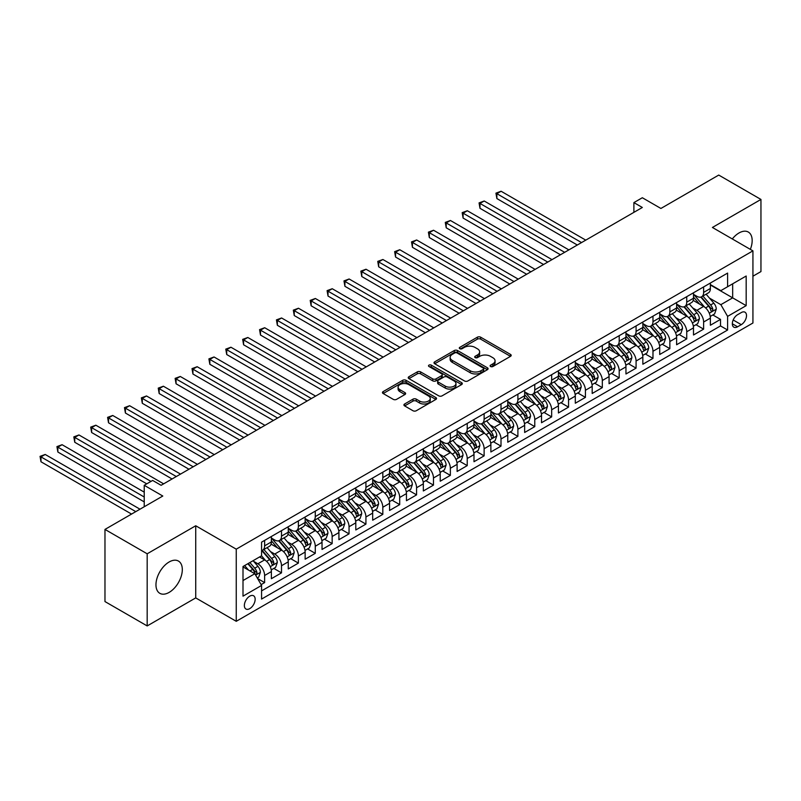<?xml version="1.0" encoding="UTF-8"?>
<svg xmlns="http://www.w3.org/2000/svg" width="801" height="801" viewBox="0 0 801 801"><rect width="100%" height="100%" fill="white"/><g stroke="black" fill="none" stroke-linecap="round" stroke-linejoin="round"><path stroke-width="1.2" d="M490.582 366.508A1.642 0.951 0 0 0 492.905 366.508L510.517 356.335A2.343 1.352 0 0 0 511.198 355.384A2.343 1.352 0 0 0 510.517 354.422L480.68 337.201A2.343 1.352 0 0 0 477.366 337.201L459.764 347.364A1.642 0.951 0 0 0 459.283 348.035A1.642 0.951 0 0 0 459.764 348.705A1.642 0.951 0 0 0 462.077 348.705L464.36 347.394A7.499 4.325 0 0 1 474.963 347.394L477.456 348.825A7.499 4.325 0 0 1 479.649 351.889A7.499 4.325 0 0 1 477.456 354.953L475.173 356.265A1.642 0.951 0 0 0 474.693 356.936A1.642 0.951 0 0 0 475.173 357.606A1.642 0.951 0 0 0 477.496 357.606L479.769 356.295A7.499 4.325 0 0 1 490.382 356.295L492.865 357.727A7.499 4.325 0 0 1 495.058 360.79A7.499 4.325 0 0 1 492.865 363.854L490.582 365.166A1.642 0.951 0 0 0 490.102 365.837A1.642 0.951 0 0 0 490.582 366.508L490.582 365.166M169.131 592.4A18.623 10.753 120 0 0 181.306 575.989A18.623 10.753 120 0 0 178.443 561.06A18.623 10.753 120 0 0 169.131 561.982A18.623 10.753 120 0 0 156.966 578.392A18.623 10.753 120 0 0 159.82 593.321A18.623 10.753 120 0 0 169.131 592.4M750.337 249.371A18.623 10.753 120 0 0 748.314 232.05A18.623 10.753 120 0 0 739.003 232.971A18.623 10.753 120 0 0 732.304 238.948M249.762 608.63A7.64 4.416 120 0 0 254.748 601.891A7.64 4.416 120 0 0 253.577 595.774A7.64 4.416 120 0 0 249.762 596.154A7.64 4.416 120 0 0 244.766 602.883A7.64 4.416 120 0 0 245.937 609.01A7.64 4.416 120 0 0 249.762 608.63M404.615 403.994A2.343 1.352 0 0 0 403.924 404.946A2.343 1.352 0 0 0 404.615 405.907L412.976 410.733A2.343 1.352 0 0 0 416.3 410.733L435.854 399.449A2.343 1.352 0 0 0 436.535 398.487A2.343 1.352 0 0 0 435.854 397.536L406.017 380.305A2.343 1.352 0 0 0 402.703 380.305L383.148 391.599A2.343 1.352 0 0 0 382.457 392.56A2.343 1.352 0 0 0 383.148 393.511L393.261 399.349A2.343 1.352 0 0 0 396.575 399.349L404.946 394.523A2.343 1.352 0 0 0 405.626 393.561A2.343 1.352 0 0 0 404.946 392.6L399.929 389.707A6.268 3.625 0 0 1 398.087 387.153A6.268 3.625 0 0 1 401.962 383.809A6.268 3.625 0 0 1 408.79 384.59L428.435 395.934A6.268 3.625 0 0 1 430.267 398.487A6.268 3.625 0 0 1 426.402 401.832A6.268 3.625 0 0 1 419.564 401.051L416.3 399.158A2.343 1.352 0 0 0 412.976 399.158L404.615 403.994L404.615 405.907M752.93 276.205L760.95 271.579L760.95 199.439L718.737 175.069L660.905 208.46L642.332 197.737L633.891 202.603L642.332 207.479L161.111 485.306L152.671 480.44L144.23 485.306L144.23 506.753M147.184 553.791L147.184 625.931L195.724 597.906L195.724 525.766L147.184 553.791L104.971 529.421L162.803 496.029L144.23 485.306M195.724 525.766L236.255 549.166L752.93 250.863L752.93 323.003L236.255 621.306L236.255 549.166M760.95 199.439L712.409 227.464L752.93 250.863M464.52 380.976A2.343 1.352 0 0 0 467.834 380.976L487.398 369.692A2.343 1.352 0 0 0 488.079 368.73A2.343 1.352 0 0 0 487.398 367.769L457.561 350.548A2.343 1.352 0 0 0 454.247 350.548L434.693 361.842A2.343 1.352 0 0 0 434.002 362.803A2.343 1.352 0 0 0 434.693 363.754L464.52 380.976M429.626 366.858A1.642 0.951 0 0 1 431.298 367.088L431.298 365.146L461.626 382.658A2.343 1.352 0 0 1 462.307 383.609A2.343 1.352 0 0 1 461.626 384.57L442.062 395.854A2.343 1.352 0 0 1 438.748 395.854L408.921 378.633L408.921 376.72A2.343 1.352 0 0 0 408.23 377.682A2.343 1.352 0 0 0 408.921 378.633M408.921 376.72L417.291 371.884A2.343 1.352 0 0 1 420.605 371.884L432.7 378.873A2.343 1.352 0 0 0 436.014 378.873L441.571 375.669A2.343 1.352 0 0 0 442.252 374.708A2.343 1.352 0 0 0 441.571 373.757L428.976 366.478A1.642 0.951 0 0 1 428.495 365.817A1.642 0.951 0 0 1 429.506 364.936A1.642 0.951 0 0 1 431.298 365.146M147.184 625.931L104.971 601.561L104.971 529.421M261.116 584.62L264.62 582.597L257.612 578.552M253.627 561.341L257.862 563.784A9.552 5.517 60 0 1 264.62 575.488L271.369 571.584L271.369 578.702L281.501 572.855L273.822 568.42M270.508 551.589L274.753 554.042A9.552 5.517 60 0 1 281.501 565.736L288.26 561.831L288.26 568.95L298.393 563.103L290.703 558.667M287.399 541.836L291.634 544.29A9.552 5.517 60 0 1 298.393 555.984L305.141 552.089L305.141 559.208L315.274 553.351L307.594 548.915M304.28 532.094L308.515 534.537A9.552 5.517 60 0 1 315.274 546.242L322.032 542.337L322.032 549.456L332.155 543.609L324.475 539.173M321.161 522.342L325.406 524.795A9.552 5.517 60 0 1 332.155 536.49L338.913 532.595L338.913 539.704L349.046 533.856L341.356 529.421M338.052 512.6L342.287 515.043A9.552 5.517 60 0 1 349.046 526.738L355.794 522.843L355.794 529.962L365.927 524.114L358.247 519.679M354.933 502.848L359.178 505.291A9.552 5.517 60 0 1 365.927 516.995L372.685 513.091L372.685 520.209L382.818 514.362L375.128 509.927M371.824 493.096L376.059 495.549A9.552 5.517 60 0 1 382.818 507.243L389.566 503.348L389.566 510.457L399.699 504.61L392.019 500.174M388.705 483.353L392.941 485.796A9.552 5.517 60 0 1 399.699 497.501L406.447 493.596L406.447 500.715L416.58 494.868L408.9 490.432M405.586 473.601L409.832 476.054A9.552 5.517 60 0 1 416.58 487.749L423.339 483.844L423.339 490.963L433.471 485.116L425.782 480.68M422.477 463.859L426.713 466.302A9.552 5.517 60 0 1 433.471 477.997L440.22 474.102L440.22 481.221L450.352 475.363L442.673 470.928M439.359 454.107L443.594 456.55A9.552 5.517 60 0 1 450.352 468.255L457.111 464.35L457.111 471.469L467.233 465.621L459.554 461.186M456.24 444.355L460.485 446.808A9.552 5.517 60 0 1 467.233 458.502L473.992 454.608L473.992 461.716L484.124 455.869L476.435 451.434M473.131 434.613L477.366 437.056A9.552 5.517 60 0 1 484.124 448.75L490.873 444.855L490.873 451.974L501.005 446.127L493.326 441.691M490.012 424.86L494.257 427.303A9.552 5.517 60 0 1 501.005 439.008L507.764 435.103L507.764 442.222L517.897 436.375L510.207 431.939M506.903 415.108L511.138 417.561A9.552 5.517 60 0 1 517.897 429.256L524.645 425.361L524.645 432.48L534.778 426.623L527.098 422.187M523.784 405.366L528.019 407.809A9.552 5.517 60 0 1 534.778 419.514L541.526 415.609L541.526 422.728L551.659 416.88L543.979 412.445M540.665 395.614L544.91 398.067A9.552 5.517 60 0 1 551.659 409.762L558.417 405.867L558.417 412.976L568.55 407.128L560.86 402.693M557.556 385.872L561.791 388.315A9.552 5.517 60 0 1 568.55 400.009L575.298 396.115L575.298 403.233L585.431 397.376L577.751 392.941M574.437 376.12L578.682 378.563A9.552 5.517 60 0 1 585.431 390.267L592.189 386.362L592.189 393.481L602.312 387.634L594.632 383.198M591.318 366.367L595.564 368.82A9.552 5.517 60 0 1 602.312 380.515L609.07 376.62L609.07 383.729L619.203 377.882L611.523 373.446M608.209 356.625L612.445 359.068A9.552 5.517 60 0 1 619.203 370.763L625.951 366.868L625.951 373.987L636.084 368.14L628.405 363.704M625.09 346.873L629.336 349.316A9.552 5.517 60 0 1 636.084 361.021L642.843 357.116L642.843 364.235L652.975 358.387L645.286 353.952M641.981 337.121L646.217 339.574A9.552 5.517 60 0 1 652.975 351.269L659.724 347.374L659.724 354.493L669.856 348.635L662.177 344.2M658.863 327.379L663.098 329.822A9.552 5.517 60 0 1 669.856 341.526L676.615 337.621L676.615 344.74L686.737 338.893L679.058 334.458M675.744 317.627L679.989 320.08A9.552 5.517 60 0 1 686.737 331.774L693.496 327.879L693.496 334.988L703.628 329.141L703.628 322.022A9.552 5.517 -120 0 0 696.87 310.327L692.635 307.884M695.939 324.705L703.628 329.141M271.369 571.584A9.552 5.517 -120 0 0 264.62 559.889L259.554 556.965M288.26 561.831A9.552 5.517 -120 0 0 281.501 550.137L271.058 544.109M305.141 552.089A9.552 5.517 -120 0 0 298.393 540.385L287.949 534.357M322.032 542.337A9.552 5.517 -120 0 0 315.274 530.642L304.831 524.615M338.913 532.595A9.552 5.517 -120 0 0 332.155 520.89L321.712 514.863M355.794 522.843A9.552 5.517 -120 0 0 349.046 511.148L338.603 505.121M372.685 513.091A9.552 5.517 -120 0 0 365.927 501.396L355.484 495.368M389.566 503.348A9.552 5.517 -120 0 0 382.818 491.644L372.375 485.616M406.447 493.596A9.552 5.517 -120 0 0 399.699 481.902L389.256 475.874M423.339 483.844A9.552 5.517 -120 0 0 416.58 472.149L406.137 466.122M440.22 474.102A9.552 5.517 -120 0 0 433.471 462.407L423.028 456.37M457.111 464.35A9.552 5.517 -120 0 0 450.352 452.655L439.909 446.628M473.992 454.608A9.552 5.517 -120 0 0 467.233 442.903L456.8 436.875M490.873 444.855A9.552 5.517 -120 0 0 484.124 433.161L473.681 427.133M507.764 435.103A9.552 5.517 -120 0 0 501.005 423.409L490.562 417.381M524.645 425.361A9.552 5.517 -120 0 0 517.897 413.656L507.454 407.629M541.526 415.609A9.552 5.517 -120 0 0 534.778 403.914L524.335 397.887M558.417 405.867A9.552 5.517 -120 0 0 551.659 394.162L541.216 388.135M575.298 396.115A9.552 5.517 -120 0 0 568.55 384.42L558.107 378.382M592.189 386.362A9.552 5.517 -120 0 0 585.431 374.668L574.988 368.64M609.07 376.62A9.552 5.517 -120 0 0 602.312 364.916L591.879 358.888M625.951 366.868A9.552 5.517 -120 0 0 619.203 355.173L608.76 349.146M642.843 357.116A9.552 5.517 -120 0 0 636.084 345.421L625.641 339.394M659.724 347.374A9.552 5.517 -120 0 0 652.975 335.669L642.532 329.642M676.615 337.621A9.552 5.517 -120 0 0 669.856 325.927L659.413 319.899M693.496 327.879A9.552 5.517 -120 0 0 686.737 316.175L676.294 310.147M741.275 312.57L737.561 314.713A7.399 4.275 120 0 0 732.725 321.241A7.399 4.275 120 0 0 733.866 327.168A7.399 4.275 120 0 0 737.561 326.798L741.275 324.655A7.399 4.275 120 0 0 746.111 318.137A7.399 4.275 120 0 0 744.98 312.2A7.399 4.275 120 0 0 741.275 312.57M243.003 580.555L254.828 573.726L261.577 585.431L261.577 599.078L727.598 330.022L727.598 316.375L720.85 304.67L709.516 298.132M261.577 585.431L243.003 596.154L243.003 566.517L261.577 555.794L261.577 542.147L727.598 273.091L727.598 286.738L746.172 276.015L746.172 305.652L727.598 316.375M271.369 538.052L274.753 540.004A9.552 5.517 60 0 0 279.529 540.475L286.277 536.57A9.552 5.517 -120 0 0 288.26 532.204L288.26 526.738M288.26 528.3L291.634 530.252A9.552 5.517 60 0 0 296.41 530.723L303.168 526.828A9.552 5.517 -120 0 0 305.141 522.452L305.141 516.995M305.141 518.557L308.515 520.5A9.552 5.517 60 0 0 313.291 520.98L320.05 517.076A9.552 5.517 -120 0 0 322.032 512.7L322.032 507.243M322.032 508.805L325.406 510.758A9.552 5.517 60 0 0 330.182 511.228L336.931 507.323A9.552 5.517 -120 0 0 338.913 502.958L338.913 497.501M338.913 499.053L342.287 501.005A9.552 5.517 60 0 0 347.063 501.476L353.822 497.581A9.552 5.517 -120 0 0 355.794 493.206L355.794 487.749M355.794 489.311L359.178 491.253A9.552 5.517 60 0 0 363.954 491.734L370.703 487.829A9.552 5.517 -120 0 0 372.685 483.464L372.685 477.997M372.685 479.559L376.059 481.511A9.552 5.517 60 0 0 380.835 481.982L387.584 478.087A9.552 5.517 -120 0 0 389.566 473.711L389.566 468.255M389.566 469.807L392.941 471.759A9.552 5.517 60 0 0 397.717 472.23L404.475 468.335A9.552 5.517 -120 0 0 406.447 463.959L406.447 458.502M406.447 460.064L409.832 462.017A9.552 5.517 60 0 0 414.608 462.487L421.356 458.583A9.552 5.517 -120 0 0 423.339 454.217L423.339 448.75M423.339 450.312L426.713 452.265A9.552 5.517 60 0 0 431.489 452.735L438.247 448.84A9.552 5.517 -120 0 0 440.22 444.465L440.22 439.008M440.22 440.57L443.594 442.512A9.552 5.517 60 0 0 448.37 442.993L455.128 439.088A9.552 5.517 -120 0 0 457.111 434.713L457.111 429.256M457.111 430.818L460.485 432.77A9.552 5.517 60 0 0 465.261 433.241L472.009 429.336A9.552 5.517 -120 0 0 473.992 424.971L473.992 419.514M473.992 421.066L477.366 423.018A9.552 5.517 60 0 0 482.142 423.489L488.9 419.594A9.552 5.517 -120 0 0 490.873 415.218L490.873 409.762M490.873 411.324L494.257 413.266A9.552 5.517 60 0 0 499.033 413.747L505.781 409.842A9.552 5.517 -120 0 0 507.764 405.476L507.764 400.009M507.764 401.571L511.138 403.524A9.552 5.517 60 0 0 515.914 403.994L522.673 400.1A9.552 5.517 -120 0 0 524.645 395.724L524.645 390.267M524.645 391.819L528.019 393.772A9.552 5.517 60 0 0 532.795 394.242L539.554 390.347A9.552 5.517 -120 0 0 541.526 385.972L541.526 380.515M541.526 382.077L544.91 384.029A9.552 5.517 60 0 0 549.686 384.5L556.435 380.595A9.552 5.517 -120 0 0 558.417 376.23L558.417 370.763M558.417 372.325L561.791 374.277A9.552 5.517 60 0 0 566.567 374.748L573.326 370.853A9.552 5.517 -120 0 0 575.298 366.478L575.298 361.021M575.298 362.583L578.682 364.525A9.552 5.517 60 0 0 583.458 365.006L590.207 361.101A9.552 5.517 -120 0 0 592.189 356.725L592.189 351.269M592.189 352.83L595.564 354.783A9.552 5.517 60 0 0 600.339 355.254L607.088 351.349A9.552 5.517 -120 0 0 609.07 346.983L609.07 341.526M609.07 343.078L612.445 345.031A9.552 5.517 60 0 0 617.221 345.501L623.979 341.606A9.552 5.517 -120 0 0 625.951 337.231L625.951 331.774M625.951 333.336L629.336 335.279A9.552 5.517 60 0 0 634.112 335.759L640.86 331.854A9.552 5.517 -120 0 0 642.843 327.489L642.843 322.022M642.843 323.584L646.217 325.536A9.552 5.517 60 0 0 650.993 326.007L657.751 322.112A9.552 5.517 -120 0 0 659.724 317.737L659.724 312.28M659.724 313.832L663.098 315.784A9.552 5.517 60 0 0 667.874 316.255L674.632 312.36A9.552 5.517 -120 0 0 676.615 307.985L676.615 302.528M676.615 304.09L679.989 306.042A9.552 5.517 60 0 0 684.765 306.513L691.513 302.608A9.552 5.517 -120 0 0 693.496 298.242L693.496 292.776M261.577 590.888L720.51 325.927L720.51 319.389L710.377 325.246L710.377 318.127A9.552 5.517 -120 0 0 703.628 306.433L693.185 300.395M693.496 294.337L696.87 296.29A9.552 5.517 -120 0 0 701.646 296.76A9.552 5.517 -120 0 0 703.628 292.395L703.628 286.928M701.646 296.76L708.404 292.866A9.552 5.517 -120 0 0 710.377 288.49L710.377 283.033M264.62 540.385L264.62 545.851A9.552 5.517 60 0 1 262.638 550.217A9.552 5.517 60 0 1 261.577 550.607M262.638 550.217L269.396 546.322A9.552 5.517 -120 0 0 271.369 541.947L271.369 536.49M281.501 530.642L281.501 536.099A9.552 5.517 60 0 1 279.529 540.475M298.393 520.89L298.393 526.347A9.552 5.517 60 0 1 296.41 530.723M315.274 511.148L315.274 516.605A9.552 5.517 60 0 1 313.291 520.98M332.155 501.396L332.155 506.853A9.552 5.517 60 0 1 330.182 511.228M349.046 491.644L349.046 497.111A9.552 5.517 60 0 1 347.063 501.476M365.927 481.902L365.927 487.358A9.552 5.517 60 0 1 363.954 491.734M382.818 472.149L382.818 477.606A9.552 5.517 60 0 1 380.835 481.982M399.699 462.397L399.699 467.864A9.552 5.517 60 0 1 397.717 472.23M416.58 452.655L416.58 458.112A9.552 5.517 60 0 1 414.608 462.487M433.471 442.903L433.471 448.36A9.552 5.517 60 0 1 431.489 452.735M450.352 433.161L450.352 438.618A9.552 5.517 60 0 1 448.37 442.993M467.233 423.409L467.233 428.865A9.552 5.517 60 0 1 465.261 433.241M484.124 413.656L484.124 419.123A9.552 5.517 60 0 1 482.142 423.489M501.005 403.914L501.005 409.371A9.552 5.517 60 0 1 499.033 413.747M517.897 394.162L517.897 399.619A9.552 5.517 60 0 1 515.914 403.994M534.778 384.41L534.778 389.877A9.552 5.517 60 0 1 532.795 394.242M551.659 374.668L551.659 380.125A9.552 5.517 60 0 1 549.686 384.5M568.55 364.916L568.55 370.372A9.552 5.517 60 0 1 566.567 374.748M585.431 355.173L585.431 360.63A9.552 5.517 60 0 1 583.458 365.006M602.312 345.421L602.312 350.878A9.552 5.517 60 0 1 600.339 355.254M619.203 335.669L619.203 341.136A9.552 5.517 60 0 1 617.221 345.501M636.084 325.927L636.084 331.384A9.552 5.517 60 0 1 634.112 335.759M652.975 316.175L652.975 321.632A9.552 5.517 60 0 1 650.993 326.007M669.856 306.433L669.856 311.889A9.552 5.517 60 0 1 667.874 316.255M686.737 296.68L686.737 302.137A9.552 5.517 60 0 1 684.765 306.513M686.737 331.774L686.737 338.893M669.856 341.526L669.856 348.635M652.975 351.269L652.975 358.387M636.084 361.021L636.084 368.14M619.203 370.763L619.203 377.882M602.312 380.515L602.312 387.634M585.431 390.267L585.431 397.376M568.55 400.009L568.55 407.128M551.659 409.762L551.659 416.88M534.778 419.514L534.778 426.623M517.897 429.256L517.897 436.375M501.005 439.008L501.005 446.127M484.124 448.75L484.124 455.869M467.233 458.502L467.233 465.621M450.352 468.255L450.352 475.363M433.471 477.997L433.471 485.116M416.58 487.749L416.58 494.868M399.699 497.501L399.699 504.61M382.818 507.243L382.818 514.362M365.927 516.995L365.927 524.114M349.046 526.738L349.046 533.856M332.155 536.49L332.155 543.609M315.274 546.242L315.274 553.351M298.393 555.984L298.393 563.103M281.501 565.736L281.501 572.855M264.62 575.488L264.62 582.597M254.828 573.726L243.003 566.908M720.85 304.67L732.665 297.852L732.665 283.814L746.172 276.015M710.377 284.986L746.172 305.652M710.377 284.595L720.85 290.633L727.598 286.738M195.724 597.906L236.255 621.306M633.891 202.603L633.891 212.355M712.83 314.953L720.51 319.389M720.51 325.927L727.598 330.022M491.243 366.738L492.865 365.797A7.499 4.325 0 0 0 495.058 362.743L495.058 360.79M479.649 351.889L479.649 353.842A7.499 4.325 0 0 1 477.456 356.906L475.824 357.837M510.487 356.355L480.68 339.153A2.343 1.352 0 0 0 477.366 339.153L460.415 348.936M487.368 369.702L457.561 352.5A2.343 1.352 0 0 0 454.247 352.5L434.723 363.774M483.253 369.401A1.642 0.951 0 0 0 483.734 368.73A1.642 0.951 0 0 0 483.253 368.06L457.071 352.941A1.642 0.951 0 0 0 454.748 352.941L452.345 354.332A7.499 4.325 0 0 0 450.142 357.396A7.499 4.325 0 0 0 452.345 360.45L470.237 370.783A7.499 4.325 0 0 0 480.85 370.783L483.253 369.401L483.253 371.354A1.642 0.951 0 0 0 483.734 370.683L483.734 368.73M450.142 357.396L450.142 359.339A7.499 4.325 0 0 0 452.345 362.402L452.345 360.45M483.253 371.354L480.85 372.735A7.499 4.325 0 0 1 470.237 372.735L452.345 362.402M408.951 378.653L417.291 373.837L417.291 371.884M442.252 374.708L442.252 376.66A2.343 1.352 0 0 1 441.571 377.621L436.014 380.825A2.343 1.352 0 0 1 432.7 380.825L420.605 373.837A2.343 1.352 0 0 0 417.291 373.837M431.298 367.088L461.596 384.58M445.256 386.122A6.268 3.625 0 0 0 452.094 386.903A6.268 3.625 0 0 0 455.959 383.559A6.268 3.625 0 0 0 454.127 381.006L447.208 377.011A2.343 1.352 0 0 0 443.894 377.011L438.337 380.215A2.343 1.352 0 0 0 437.646 381.166A2.343 1.352 0 0 0 438.337 382.127L445.256 386.122L445.256 388.074A6.268 3.625 0 0 0 452.094 388.855A6.268 3.625 0 0 0 455.959 385.511L455.959 383.559M437.646 381.166L437.646 383.118A2.343 1.352 0 0 0 438.337 384.079L438.337 382.127M445.256 388.074L438.337 384.079M430.267 398.487L430.267 400.44A6.268 3.625 0 0 1 426.402 403.784A6.268 3.625 0 0 1 419.564 403.003L416.3 401.111A2.343 1.352 0 0 0 412.976 401.111L404.645 405.927M398.087 387.153L398.087 389.096A6.268 3.625 0 0 0 399.929 391.659L399.929 389.707M404.916 394.533L399.929 391.659M435.854 397.536L435.854 399.449L406.017 382.257A2.343 1.352 0 0 0 402.703 382.257L383.178 393.531M710.237 316.455L714.602 313.932L716.284 309.056A6.328 3.655 -120 0 0 713.821 303.118L706.112 294.187M704.56 307.043L695.418 296.45A18.263 10.543 -120 0 0 693.496 294.448M699.543 304.07L694.427 298.152A15.159 8.751 -120 0 0 693.496 297.131M585.771 240.14L501.096 191.249L496.87 193.692L496.87 198.558L577.331 245.016M700.785 297.101L708.595 306.142A6.328 3.655 60 0 1 710.847 310.498C711.799 311.769 712.469 311.379 712.87 309.326A6.328 3.655 -120 0 0 710.617 304.971L702.898 296.04M701.245 296.961L709.626 306.663A3.224 1.862 60 0 1 710.447 307.924L712.87 309.326M710.847 310.498L711.308 311.249M496.87 198.558L495.939 193.151L581.546 242.573M495.939 193.151L501.096 191.249M693.356 326.197L697.721 323.684L699.403 318.808A6.328 3.655 -120 0 0 696.94 312.871L689.22 303.939M687.679 316.795L678.527 306.202A18.263 10.543 -120 0 0 676.615 304.19M682.662 313.822L677.546 307.894A15.159 8.751 -120 0 0 676.615 306.873M568.88 249.892L484.204 201.001L479.989 203.434L479.989 208.31L560.44 254.758M683.904 306.853L691.704 315.884A6.328 3.655 60 0 1 693.966 320.25C694.908 321.521 695.588 321.131 695.989 319.078A6.328 3.655 -120 0 0 693.736 314.723L686.016 305.792M684.364 306.703L692.745 316.415A3.224 1.862 60 0 1 693.556 317.677L695.989 319.078M693.966 320.25L694.417 321.001M479.989 208.31L479.058 202.903L564.665 252.325M479.058 202.903L484.204 201.001M676.465 335.949L680.83 333.436L682.522 328.56A6.328 3.655 -120 0 0 680.059 322.613L672.339 313.682M670.797 326.538L661.646 315.944A18.263 10.543 -120 0 0 659.724 313.942M665.781 323.574L660.655 317.647A15.159 8.751 -120 0 0 659.724 316.625M551.999 259.634L467.323 210.743L463.098 213.186L463.098 218.062L543.559 264.51M667.013 316.605L674.822 325.637A6.328 3.655 60 0 1 677.075 329.992C678.026 331.274 678.707 330.883 679.108 328.831A6.328 3.655 -120 0 0 676.845 324.465L669.135 315.534M667.473 316.455L675.864 326.167A3.224 1.862 60 0 1 676.675 327.419L679.108 328.831M677.075 329.992L677.536 330.743M463.098 218.062L462.177 212.645L547.774 262.077M462.177 212.645L467.323 210.743M659.583 345.702L663.949 343.178L665.631 338.302A6.328 3.655 -120 0 0 663.168 332.365L655.458 323.434M653.906 336.29L644.765 325.697A18.263 10.543 -120 0 0 642.843 323.694M648.89 333.316L643.774 327.389A15.159 8.751 -120 0 0 642.843 326.377M535.118 269.386L450.432 220.495L446.217 222.928L446.217 227.804L526.668 274.262M650.132 326.347L657.931 335.389A6.328 3.655 60 0 1 660.194 339.744C661.145 341.016 661.816 340.625 662.217 338.573A6.328 3.655 -120 0 0 659.964 334.217L652.244 325.286M650.592 326.207L658.973 335.909A3.224 1.862 60 0 1 659.784 337.171L662.217 338.573M660.194 339.744L660.655 340.495M446.217 227.804L445.286 222.398L530.893 271.819M445.286 222.398L450.432 220.495M642.702 355.444L647.058 352.931L648.75 348.055A6.328 3.655 -120 0 0 646.287 342.107L638.567 333.176M637.025 346.042L627.874 335.449A18.263 10.543 -120 0 0 625.951 333.436M632.009 343.068L626.893 337.141A15.159 8.751 -120 0 0 625.951 336.12M518.227 279.128L433.551 230.247L429.326 232.68L429.326 237.557L509.786 284.005M633.251 336.1L641.05 345.131A6.328 3.655 60 0 1 643.303 349.496C644.254 350.768 644.935 350.377 645.336 348.325A6.328 3.655 -120 0 0 643.073 343.959L635.363 335.028M633.711 335.949L642.092 345.662A3.224 1.862 60 0 1 642.903 346.923L645.336 348.325M643.303 349.496L643.764 350.247M429.326 237.557L428.405 232.15L514.012 281.572M428.405 232.15L433.551 230.247M625.811 365.196L630.177 362.673L631.869 357.807A6.328 3.655 -120 0 0 629.396 351.859L621.686 342.928M620.144 355.784L610.993 345.191A18.263 10.543 -120 0 0 609.07 343.188M615.118 352.81L610.002 346.893A15.159 8.751 -120 0 0 609.07 345.872M501.346 288.881L416.67 239.99L412.445 242.433L412.445 247.309L492.905 293.757M616.359 345.852L624.169 354.883A6.328 3.655 60 0 1 626.422 359.238C627.373 360.51 628.044 360.12 628.445 358.067A6.328 3.655 -120 0 0 626.192 353.712L618.482 344.78M616.82 345.702L625.211 355.404A3.224 1.862 60 0 1 626.022 356.665L628.445 358.067M626.422 359.238L626.883 359.989M412.445 247.309L411.514 241.892L497.121 291.314M411.514 241.892L416.67 239.99M608.93 374.948L613.296 372.425L614.978 367.549A6.328 3.655 -120 0 0 612.515 361.611L604.805 352.68M603.253 365.536L594.102 354.943A18.263 10.543 -120 0 0 592.189 352.931M598.237 362.563L593.12 356.635A15.159 8.751 -120 0 0 592.189 355.624M484.455 298.633L399.779 249.742L395.564 252.175L395.564 257.051L476.014 303.499M599.478 355.594L607.278 364.635A6.328 3.655 60 0 1 609.541 368.991C610.492 370.262 611.163 369.872 611.563 367.819A6.328 3.655 -120 0 0 609.311 363.464L601.591 354.533M599.939 355.444L608.319 365.156A3.224 1.862 60 0 1 609.13 366.417L611.563 367.819M609.541 368.991L610.002 369.742M395.564 257.051L394.633 251.644L480.24 301.066M394.633 251.644L399.779 249.742M592.039 384.69L596.405 382.177L598.097 377.301A6.328 3.655 -120 0 0 595.634 371.354L587.914 362.422M586.372 375.289L577.221 364.695A18.263 10.543 -120 0 0 575.298 362.683M581.356 372.315L576.239 366.387A15.159 8.751 -120 0 0 575.298 365.366M467.574 308.375L382.898 259.494L378.673 261.927L378.673 266.803L459.133 313.251M582.597 365.346L590.397 374.377A6.328 3.655 60 0 1 592.65 378.743C593.601 380.014 594.282 379.624 594.682 377.571A6.328 3.655 -120 0 0 592.42 373.206L584.71 364.275M583.048 365.196L591.438 374.908A3.224 1.862 60 0 1 592.249 376.17L594.682 377.571M592.65 378.743L593.11 379.484M378.673 266.803L377.752 261.386L463.348 310.818M377.752 261.386L382.898 259.494M575.158 394.442L579.523 391.919L581.206 387.043A6.328 3.655 -120 0 0 578.743 381.106L571.033 372.175M569.481 385.031L560.34 374.437A18.263 10.543 -120 0 0 558.417 372.435M564.465 382.057L559.348 376.14A15.159 8.751 -120 0 0 558.417 375.118M450.693 318.127L366.017 269.236L361.792 271.679L361.792 276.545L442.252 323.003M565.706 375.088L573.516 384.13A6.328 3.655 60 0 1 575.769 388.485C576.72 389.757 577.391 389.366 577.791 387.314A6.328 3.655 -120 0 0 575.539 382.958L567.819 374.027M566.167 374.948L574.547 384.65A3.224 1.862 60 0 1 575.368 385.912L577.791 387.314M575.769 388.485L576.229 389.236M361.792 276.545L360.861 271.139L446.467 320.56M360.861 271.139L366.017 269.236M558.277 404.185L562.632 401.671L564.325 396.795A6.328 3.655 -120 0 0 561.861 390.858L554.142 381.927M552.6 394.783L543.448 384.19A18.263 10.543 -120 0 0 541.526 382.177M547.584 391.809L542.467 385.882A15.159 8.751 -120 0 0 541.526 384.86M433.802 327.869L349.126 278.988L344.911 281.421L344.911 286.297L425.361 332.745M548.825 384.84L556.625 393.872A6.328 3.655 60 0 1 558.878 398.237C559.829 399.509 560.51 399.118 560.91 397.066A6.328 3.655 -120 0 0 558.657 392.71L550.938 383.769M549.286 384.69L557.666 394.402A3.224 1.862 60 0 1 558.477 395.664L560.91 397.066M558.878 398.237L559.338 398.988M344.911 286.297L343.979 280.891L429.586 330.312M343.979 280.891L349.126 278.988M541.386 413.937L545.751 411.414L547.443 406.548A6.328 3.655 -120 0 0 544.98 400.6L537.261 391.669M535.719 404.525L526.567 393.932A18.263 10.543 -120 0 0 524.645 391.929M530.703 401.561L525.576 395.634A15.159 8.751 -120 0 0 524.645 394.613M416.92 337.621L332.245 288.73L328.02 291.174L328.02 296.05L408.48 342.498M531.934 394.593L539.744 403.624A6.328 3.655 60 0 1 541.997 407.979C542.948 409.251 543.629 408.87 544.019 406.818A6.328 3.655 -120 0 0 541.766 402.452L534.057 393.521M532.395 394.442L540.785 404.155A3.224 1.862 60 0 1 541.596 405.406L544.019 406.818M541.997 407.979L542.457 408.73M328.02 296.05L327.088 290.633L412.695 340.065M327.088 290.633L332.245 288.73M524.505 423.689L528.87 421.166L530.552 416.29A6.328 3.655 -120 0 0 528.089 410.352L520.38 401.421M518.828 414.277L509.676 403.684A18.263 10.543 -120 0 0 507.764 401.681M513.811 411.303L508.695 405.376A15.159 8.751 -120 0 0 507.764 404.365M400.039 347.374L315.354 298.483L311.138 300.916L311.138 305.792L391.589 352.25M515.053 404.335L522.853 413.376A6.328 3.655 60 0 1 525.116 417.732C526.067 419.003 526.738 418.613 527.138 416.56A6.328 3.655 -120 0 0 524.885 412.205L517.166 403.273M515.514 404.195L523.894 413.897A3.224 1.862 60 0 1 524.705 415.158L527.138 416.56M525.116 417.732L525.576 418.482M311.138 305.792L310.207 300.385L395.814 349.807M310.207 300.385L315.354 298.483M507.624 433.431L511.979 430.918L513.671 426.042A6.328 3.655 -120 0 0 511.208 420.094L503.489 411.163M501.947 424.029L492.795 413.436A18.263 10.543 -120 0 0 490.873 411.424M496.93 421.056L491.814 415.128A15.159 8.751 -120 0 0 490.873 414.107M383.148 357.116L298.473 308.235L294.247 310.668L294.247 315.544L374.708 361.992M498.172 414.087L505.972 423.118A6.328 3.655 60 0 1 508.224 427.484C509.176 428.755 509.857 428.365 510.257 426.312A6.328 3.655 -120 0 0 507.994 421.947L500.285 413.016M498.623 413.937L507.013 423.649A3.224 1.862 60 0 1 507.824 424.91L510.257 426.312M508.224 427.484L508.685 428.235M294.247 315.544L293.326 310.137L378.933 359.559M293.326 310.137L298.473 308.235M490.733 443.183L495.098 440.66L496.79 435.784A6.328 3.655 -120 0 0 494.317 429.847L486.607 420.915M485.066 433.772L475.914 423.178A18.263 10.543 -120 0 0 473.992 421.176M480.039 430.798L474.923 424.88A15.159 8.751 -120 0 0 473.992 423.859M366.267 366.868L281.592 317.977L277.366 320.42L277.366 325.296L357.827 371.744M481.281 423.839L489.091 432.87A6.328 3.655 60 0 1 491.343 437.226C492.295 438.497 492.965 438.107 493.366 436.054A6.328 3.655 -120 0 0 491.113 431.699L483.393 422.768M481.741 423.689L490.132 433.391A3.224 1.862 60 0 1 490.943 434.653L493.366 436.054M491.343 437.226L491.804 437.977M277.366 325.296L276.435 319.879L362.042 369.301M276.435 319.879L281.592 317.977M473.852 452.935L478.217 450.412L479.899 445.536A6.328 3.655 -120 0 0 477.436 439.599L469.726 430.668M468.174 443.524L459.023 432.93A18.263 10.543 -120 0 0 457.111 430.918M463.158 440.55L458.042 434.623A15.159 8.751 -120 0 0 457.111 433.611M349.376 376.62L264.7 327.729L260.485 330.162L260.485 335.038L340.936 381.486M464.4 433.581L472.2 442.623A6.328 3.655 60 0 1 474.462 446.978C475.414 448.25 476.084 447.859 476.485 445.807A6.328 3.655 -120 0 0 474.232 441.451L466.512 432.52M464.86 433.431L473.241 443.143A3.224 1.862 60 0 1 474.052 444.405L476.485 445.807M474.462 446.978L474.923 447.729M260.485 335.038L259.554 329.632L345.161 379.053M259.554 329.632L264.7 327.729M456.96 462.678L461.326 460.164L463.018 455.288A6.328 3.655 -120 0 0 460.555 449.341L452.835 440.41M451.293 453.276L442.142 442.683A18.263 10.543 -120 0 0 440.22 440.67M446.277 450.302L441.161 444.375A15.159 8.751 -120 0 0 440.22 443.353M332.495 386.362L247.819 337.481L243.594 339.914L243.594 344.79L324.055 391.238M447.519 443.333L455.318 452.365A6.328 3.655 60 0 1 457.571 456.73C458.522 458.002 459.203 457.611 459.604 455.559A6.328 3.655 -120 0 0 457.341 451.193L449.631 442.262M447.969 443.183L456.36 452.895A3.224 1.862 60 0 1 457.171 454.157L459.604 455.559M457.571 456.73L458.032 457.471M243.594 344.79L242.673 339.374L328.27 388.805M242.673 339.374L247.819 337.481M440.079 472.43L444.445 469.907L446.127 465.031A6.328 3.655 -120 0 0 443.664 459.093L435.954 450.162M434.402 463.018L425.261 452.425A18.263 10.543 -120 0 0 423.339 450.422M429.386 460.044L424.27 454.127A15.159 8.751 -120 0 0 423.339 453.106M315.614 396.115L230.938 347.223L226.713 349.667L226.713 354.533L307.163 400.991M430.628 453.076L438.427 462.117A6.328 3.655 60 0 1 440.69 466.472C441.641 467.744 442.312 467.353 442.713 465.301A6.328 3.655 -120 0 0 440.46 460.945L432.74 452.014M431.088 452.935L439.469 462.638A3.224 1.862 60 0 1 440.29 463.899L442.713 465.301M440.69 466.472L441.151 467.223M226.713 354.533L225.782 349.126L311.389 398.548M225.782 349.126L230.938 347.223M423.198 482.172L427.554 479.659L429.246 474.783A6.328 3.655 -120 0 0 426.783 468.845L419.063 459.904M417.521 472.77L408.37 462.177A18.263 10.543 -120 0 0 406.447 460.164M412.505 469.797L407.389 463.869A15.159 8.751 -120 0 0 406.447 462.848M298.723 405.857L214.047 356.976L209.832 359.409L209.832 364.285L290.282 410.733M413.747 462.828L421.546 471.859A6.328 3.655 60 0 1 423.799 476.225C424.75 477.496 425.431 477.106 425.832 475.053A6.328 3.655 -120 0 0 423.569 470.698L415.859 461.756M414.207 462.678L422.588 472.39A3.224 1.862 60 0 1 423.399 473.651L425.832 475.053M423.799 476.225L424.26 476.975M209.832 364.285L208.901 358.878L294.508 408.3M208.901 358.878L214.047 356.976M406.307 491.924L410.673 489.401L412.365 484.535A6.328 3.655 -120 0 0 409.902 478.587L402.182 469.656M400.64 482.512L391.489 471.919A18.263 10.543 -120 0 0 389.566 469.917M395.614 479.549L390.498 473.621A15.159 8.751 -120 0 0 389.566 472.6M281.842 415.609L197.166 366.718L192.941 369.161L192.941 374.037L273.401 420.485M396.855 472.58L404.665 481.611A6.328 3.655 60 0 1 406.918 485.967C407.869 487.238 408.54 486.858 408.941 484.805A6.328 3.655 -120 0 0 406.688 480.44L398.978 471.509M397.316 472.43L405.707 482.142A3.224 1.862 60 0 1 406.518 483.393L408.941 484.805M406.918 485.967L407.379 486.718M192.941 374.037L192.01 368.62L277.617 418.052M192.01 368.62L197.166 366.718M389.426 501.676L393.792 499.153L395.474 494.277A6.328 3.655 -120 0 0 393.011 488.34L385.301 479.409M383.749 492.265L374.598 481.671A18.263 10.543 -120 0 0 372.685 479.669M378.733 489.291L373.616 483.363A15.159 8.751 -120 0 0 372.685 482.352M264.961 425.361L180.275 376.47L176.06 378.903L176.06 383.779L256.51 430.237M379.974 482.322L387.774 491.363A6.328 3.655 60 0 1 390.037 495.719C390.988 496.99 391.659 496.6 392.059 494.547A6.328 3.655 -120 0 0 389.807 490.192L382.087 481.261M380.435 482.182L388.815 491.884A3.224 1.862 60 0 1 389.626 493.146L392.059 494.547M390.037 495.719L390.498 496.47M176.06 383.779L175.129 378.372L260.736 427.794M175.129 378.372L180.275 376.47M372.545 511.418L376.901 508.905L378.593 504.029A6.328 3.655 -120 0 0 376.13 498.082L368.41 489.151M366.868 502.017L357.717 491.424A18.263 10.543 -120 0 0 355.794 489.411M361.852 499.043L356.735 493.116A15.159 8.751 -120 0 0 355.794 492.094M248.07 435.103L163.394 386.222L159.169 388.655L159.169 393.531L239.629 439.979M363.093 492.074L370.893 501.106A6.328 3.655 60 0 1 373.146 505.471C374.097 506.743 374.778 506.352 375.178 504.3A6.328 3.655 -120 0 0 372.916 499.934L365.206 491.003M363.544 491.924L371.934 501.636A3.224 1.862 60 0 1 372.745 502.898L375.178 504.3M373.146 505.471L373.606 506.222M159.169 393.531L158.248 388.125L243.854 437.546M158.248 388.125L163.394 386.222M355.654 521.171L360.019 518.648L361.702 513.771A6.328 3.655 -120 0 0 359.238 507.834L351.529 498.903M349.977 511.759L340.836 501.166A18.263 10.543 -120 0 0 338.913 499.163M344.961 508.785L339.844 502.868A15.159 8.751 -120 0 0 338.913 501.847M231.189 444.855L146.513 395.964L142.288 398.407L142.288 403.283L222.748 449.731M346.202 501.826L354.012 510.858A6.328 3.655 60 0 1 356.265 515.213C357.216 516.485 357.887 516.094 358.287 514.042A6.328 3.655 -120 0 0 356.034 509.686L348.315 500.755M346.663 501.676L355.043 511.378A3.224 1.862 60 0 1 355.864 512.64L358.287 514.042M356.265 515.213L356.725 515.964M142.288 403.283L141.356 397.867L226.963 447.288M141.356 397.867L146.513 395.964M338.773 530.923L343.138 528.4L344.82 523.524A6.328 3.655 -120 0 0 342.357 517.586L334.638 508.655M333.096 521.511L323.944 510.918A18.263 10.543 -120 0 0 322.032 508.905M328.08 518.537L322.963 512.61A15.159 8.751 -120 0 0 322.032 511.599M214.298 454.608L129.622 405.717L125.407 408.15L125.407 413.026L205.857 459.474M329.321 511.569L337.121 520.61A6.328 3.655 60 0 1 339.384 524.965C340.335 526.237 341.006 525.846 341.406 523.794A6.328 3.655 -120 0 0 339.153 519.438L331.434 510.507M329.782 511.418L338.162 521.131A3.224 1.862 60 0 1 338.973 522.392L341.406 523.794M339.384 524.965L339.844 525.716M125.407 413.026L124.475 407.619L210.082 457.041M124.475 407.619L129.622 405.717M321.882 540.665L326.247 538.152L327.939 533.276A6.328 3.655 -120 0 0 325.476 527.328L317.757 518.397M316.215 531.263L307.063 520.67A18.263 10.543 -120 0 0 305.141 518.658M311.199 528.29L306.072 522.362A15.159 8.751 -120 0 0 305.141 521.341M197.416 464.35L112.741 415.469L108.515 417.902L108.515 422.778L188.976 469.226M312.43 521.321L320.24 530.352A6.328 3.655 60 0 1 322.493 534.708C323.444 535.989 324.125 535.599 324.525 533.546A6.328 3.655 -120 0 0 322.262 529.181L314.553 520.25M312.891 521.171L321.281 530.883A3.224 1.862 60 0 1 322.092 532.144L324.525 533.546M322.493 534.708L322.953 535.458M108.515 422.778L107.594 417.361L193.191 466.793M107.594 417.361L112.741 415.469M305.001 550.417L309.366 547.894L311.048 543.018A6.328 3.655 -120 0 0 308.585 537.081L300.876 528.149M299.324 541.005L290.182 530.412A18.263 10.543 -120 0 0 288.26 528.41M294.307 538.032L289.191 532.114A15.159 8.751 -120 0 0 288.26 531.093M180.535 474.102L95.85 425.211L91.634 427.654L91.634 432.52L172.085 478.978M295.549 531.063L303.349 540.104A6.328 3.655 60 0 1 305.612 544.46C306.563 545.731 307.234 545.341 307.634 543.288A6.328 3.655 -120 0 0 305.381 538.933L297.662 530.002M296.01 530.923L304.39 540.625A3.224 1.862 60 0 1 305.201 541.887L307.634 543.288M305.612 544.46L306.072 545.211M91.634 432.52L90.703 427.113L176.31 476.535M90.703 427.113L95.85 425.211M288.12 560.159L292.475 557.646L294.167 552.77A6.328 3.655 -120 0 0 291.704 546.833L283.985 537.892M282.443 550.758L273.291 540.164A18.263 10.543 -120 0 0 271.369 538.152M277.426 547.784L272.31 541.856A15.159 8.751 -120 0 0 271.369 540.835M163.644 483.844L78.969 434.963L74.753 437.396L74.753 442.272L146.763 483.844M278.668 540.815L286.468 549.846A6.328 3.655 60 0 1 288.72 554.212C289.672 555.483 290.352 555.093 290.753 553.04A6.328 3.655 -120 0 0 288.49 548.685L280.781 539.744M279.128 540.665L287.509 550.377A3.224 1.862 60 0 1 288.32 551.639L290.753 553.04M288.72 554.212L289.181 554.963M74.753 442.272L73.822 436.865L150.978 481.411M73.822 436.865L78.969 434.963M271.229 569.912L275.594 567.388L277.286 562.522A6.328 3.655 -120 0 0 274.813 556.575L267.103 547.644M265.562 560.5L261.516 555.824M260.535 557.536L259.884 556.775M144.23 492.134L62.088 444.705L57.862 447.148L57.862 452.024L144.23 501.887M261.777 550.567L269.587 559.599A6.328 3.655 60 0 1 271.839 563.954C272.791 565.226 273.461 564.845 273.862 562.793A6.328 3.655 -120 0 0 271.609 558.427L263.899 549.496M262.237 550.417L270.628 560.119A3.224 1.862 60 0 1 271.439 561.381L273.862 562.793M271.839 563.954L272.3 564.705M57.862 452.024L56.931 446.608L144.23 497.01M56.931 446.608L62.088 444.705M257.271 577.972L258.713 577.141L260.395 572.264A6.328 3.655 -120 0 0 257.932 566.327L253.076 560.7M248.54 570.102L244.635 565.576M243.654 567.278L243.003 566.527M140.005 509.196L45.196 454.457L40.981 456.89L40.981 461.766L131.564 514.072M247.839 563.724L252.695 569.351A6.328 3.655 60 0 1 254.958 573.706C255.909 574.978 256.58 574.587 256.981 572.535A6.328 3.655 -120 0 0 254.728 568.179L249.872 562.552M248.23 563.493L253.737 569.871A3.224 1.862 60 0 1 254.548 571.133L256.981 572.535M254.958 573.706L255.419 574.457M40.981 461.766L40.05 456.36L135.79 511.629M40.05 456.36L45.196 454.457M257.862 563.784L264.62 559.889M274.753 554.042L281.501 550.137M291.634 544.29L298.393 540.385M308.515 534.537L315.274 530.642M325.406 524.795L332.155 520.89M342.287 515.043L349.046 511.148M359.178 505.291L365.927 501.396M376.059 495.549L382.818 491.644M392.941 485.796L399.699 481.902M409.832 476.054L416.58 472.149M426.713 466.302L433.471 462.407M443.594 456.55L450.352 452.655M460.485 446.808L467.233 442.903M477.366 437.056L484.124 433.161M494.257 427.303L501.005 423.409M511.138 417.561L517.897 413.656M528.019 407.809L534.778 403.914M544.91 398.067L551.659 394.162M561.791 388.315L568.55 384.42M578.682 378.563L585.431 374.668M595.564 368.82L602.312 364.916M612.445 359.068L619.203 355.173M629.336 349.316L636.084 345.421M646.217 339.574L652.975 335.669M663.098 329.822L669.856 325.927M679.989 320.08L686.737 316.175M696.87 310.327L703.628 306.433M703.628 292.395L710.377 288.49M264.62 545.851L271.369 541.947M281.501 536.099L288.26 532.204M298.393 526.347L305.141 522.452M315.274 516.605L322.032 512.7M332.155 506.853L338.913 502.958M349.046 497.111L355.794 493.206M365.927 487.358L372.685 483.464M382.818 477.606L389.566 473.711M399.699 467.864L406.447 463.959M416.58 458.112L423.339 454.217M433.471 448.36L440.22 444.465M450.352 438.618L457.111 434.713M467.233 428.865L473.992 424.971M484.124 419.123L490.873 415.218M501.005 409.371L507.764 405.476M517.897 399.619L524.645 395.724M534.778 389.877L541.526 385.972M551.659 380.125L558.417 376.23M568.55 370.372L575.298 366.478M585.431 360.63L592.189 356.725M602.312 350.878L609.07 346.983M619.203 341.136L625.951 337.231M636.084 331.384L642.843 327.489M652.975 321.632L659.724 317.737M669.856 311.889L676.615 307.985M686.737 302.137L693.496 298.242M703.628 322.022L710.377 318.127M733.185 319.979L741.275 324.655M732.334 323.784L737.561 326.798M492.865 365.797L492.865 363.854M475.173 357.606L475.173 356.265M477.456 356.906L477.456 354.953M459.764 348.705L459.764 347.364M477.366 339.153L477.366 337.201M480.68 339.153L480.68 337.201M510.517 356.335L510.517 354.422M434.693 363.754L434.693 361.842M454.247 352.5L454.247 350.548M457.561 352.5L457.561 350.548M487.398 369.692L487.398 367.769M470.237 372.735L470.237 370.783M480.85 372.735L480.85 370.783M420.605 373.837L420.605 371.884M432.7 380.825L432.7 378.873M436.014 380.825L436.014 378.873M441.571 377.621L441.571 375.669M461.626 384.57L461.626 382.658M412.976 401.111L412.976 399.158M416.3 401.111L416.3 399.158M419.564 403.003L419.564 401.051M404.946 394.523L404.946 392.6M383.148 393.511L383.148 391.599M402.703 382.257L402.703 380.305M406.017 382.257L406.017 380.305M709.275 313.211L716.244 309.186M695.418 296.45L696.289 295.949M710.617 304.971L713.821 303.118M705.571 307.884L708.595 306.142M692.384 322.953L699.363 318.928M678.527 306.202L679.398 305.702M693.736 314.723L696.94 312.871M688.69 317.627L691.704 315.884M675.503 332.705L682.482 328.68M661.646 315.944L662.517 315.444M676.845 324.465L680.059 322.613M671.799 327.379L674.822 325.637M658.622 342.458L665.591 338.423M644.765 325.697L645.626 325.196M659.964 334.217L663.168 332.365M654.918 337.131L657.931 335.389M641.731 352.2L648.71 348.175M627.874 335.449L628.745 334.948M643.073 343.959L646.287 342.107M638.037 346.873L641.05 345.131M624.85 361.952L631.819 357.927M610.993 345.191L611.864 344.69M626.192 353.712L629.396 351.859M621.145 356.625L624.169 354.883M607.959 371.704L614.938 367.669M594.102 354.943L594.973 354.442M609.311 363.464L612.515 361.611M604.264 366.377L607.278 364.635M591.078 381.446L598.057 377.421M577.221 364.695L578.092 364.185M592.42 373.206L595.634 371.354M587.373 376.12L590.397 374.377M574.197 391.198L581.166 387.173M560.34 374.437L561.201 373.937M575.539 382.958L578.743 381.106M570.492 385.872L573.516 384.13M557.306 400.941L564.284 396.916M543.448 384.19L544.32 383.689M558.657 392.71L561.861 390.858M553.611 395.614L556.625 393.872M540.425 410.693L547.403 406.668M526.567 393.932L527.438 393.431M541.766 402.452L544.98 400.6M536.72 405.366L539.744 403.624M523.544 420.445L530.512 416.41M509.676 403.684L510.547 403.183M524.885 412.205L528.089 410.352M519.839 415.118L522.853 413.376M506.653 430.187L513.631 426.162M492.795 413.436L493.666 412.936M507.994 421.947L511.208 420.094M502.958 424.86L505.972 423.118M489.771 439.939L496.74 435.914M475.914 423.178L476.785 422.678M491.113 431.699L494.317 429.847M486.067 434.613L489.091 432.87M472.88 449.681L479.859 445.656M459.023 432.93L459.894 432.43M474.232 441.451L477.436 439.599M469.186 444.365L472.2 442.623M455.999 459.434L462.978 455.409M442.142 442.683L443.013 442.172M457.341 451.193L460.555 449.341M452.295 454.107L455.318 452.365M439.118 469.186L446.087 465.161M425.261 452.425L426.122 451.924M440.46 460.945L443.664 459.093M435.414 463.859L438.427 462.117M422.227 478.928L429.206 474.903M408.37 462.177L409.241 461.676M423.569 470.698L426.783 468.845M418.533 473.601L421.546 471.859M405.346 488.68L412.315 484.655M391.489 471.919L392.36 471.419M406.688 480.44L409.902 478.587M401.641 483.353L404.665 481.611M388.465 498.432L395.434 494.397M374.598 481.671L375.469 481.171M389.807 490.192L393.011 488.34M384.76 493.106L387.774 491.363M371.574 508.174L378.553 504.149M357.717 491.424L358.588 490.923M372.916 499.934L376.13 498.082M367.879 502.848L370.893 501.106M354.693 517.927L361.662 513.902M340.836 501.166L341.707 500.665M356.034 509.686L359.238 507.834M350.988 512.6L354.012 510.858M337.802 527.669L344.78 523.644M323.944 510.918L324.816 510.417M339.153 519.438L342.357 517.586M334.107 522.352L337.121 520.61M320.921 537.421L327.899 533.396M307.063 520.67L307.934 520.159M322.262 529.181L325.476 527.328M317.216 532.094L320.24 530.352M304.04 547.173L311.008 543.148M290.182 530.412L291.043 529.912M305.381 538.933L308.585 537.081M300.335 541.846L303.349 540.104M287.148 556.915L294.127 552.89M273.291 540.164L274.162 539.664M288.49 548.685L291.704 546.833M283.454 551.589L286.468 549.846M270.267 566.667L277.236 562.642M271.609 558.427L274.813 556.575M266.563 561.341L269.587 559.599M255.629 575.118L260.355 572.385M254.728 568.179L257.932 566.327M249.972 570.923L252.695 569.351"/></g></svg>
